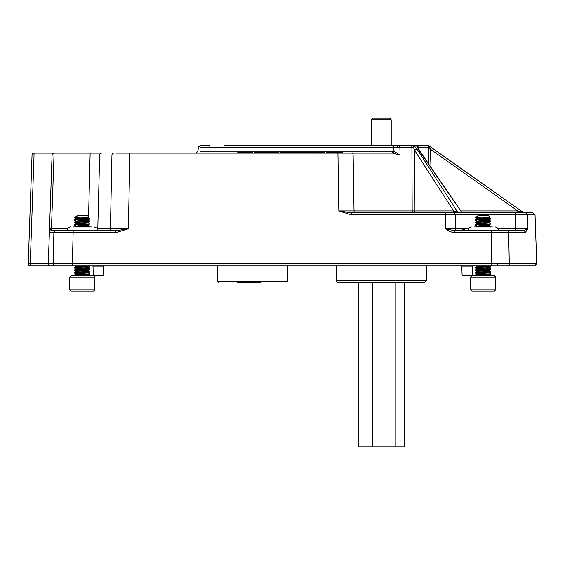 <?xml version="1.0" encoding="UTF-8"?>
<svg xmlns="http://www.w3.org/2000/svg" width="565" height="565" viewBox="0 0 565 565"><rect width="100%" height="100%" fill="white"/><g stroke="black" fill="none" stroke-linecap="round" stroke-linejoin="round"><path stroke-width="0.85" d="M98.331 275.805L102.957 275.805L93.705 275.805L93.31 275.416L103.36 275.416L103.678 266.172L92.985 266.172L92.582 265.783L92.985 266.172L92.582 265.783L92.985 266.172L92.582 265.783L92.985 266.172L92.582 265.783L92.985 266.172L93.31 275.416L93.705 275.805M467.142 275.805L462.516 275.805L471.761 275.805L472.163 275.416L472.488 266.172L461.796 266.172L461.393 265.783M452.36 212.871A2.006 1.285 90 0 0 453.653 210.936L414.724 150.502A2.006 0.883 -32.8 0 1 417.168 149.259L457.699 212.179L461.591 212.179A2.006 1.533 -90 0 0 462.749 212.871M413.333 147.225L411.906 147.253L413.333 147.225L413.241 145.318A2.006 1.533 90 0 1 414.399 146.01L413.333 147.225L414.724 150.502L414.964 210.936A2.006 1.285 90 0 1 413.679 212.871A2.006 1.518 90 0 1 412.16 210.936L411.906 147.253L399.907 147.253A2.006 1.518 -90 0 0 398.389 145.318L415.762 145.318A2.006 2.006 -90 0 1 417.761 147.225L418.199 147.253L417.761 147.225L419.018 149.852A2.006 0.805 145.4 0 0 418.531 149.676L461.591 212.179L463.491 212.871M116.093 153.136L392.71 153.136L337.362 153.136L337.362 152.338L336.966 152.338L336.966 153.136M397.209 147.246L393.925 147.253L393.6 145.318L396.235 145.318A2.006 0.982 -90 0 1 397.209 147.246L399.907 147.253L400.048 155.071L392.71 153.136L392.385 151.201L394.003 151.342L400.048 155.071L99.673 155.071L97.787 228.776L110.415 228.776L111.948 155.071A2.006 1.801 -90 0 1 113.749 153.136M419.018 149.852L461.633 212.179A2.006 1.589 90 0 0 462.827 212.871M124.152 153.136L129.943 153.136L128.347 228.776L115.867 232.639L49.381 232.639L52.086 155.071L34.048 155.071L30.256 263.707L48.293 263.707L49.381 232.575A2.006 1.97 -178 0 1 51.373 230.675L115.867 230.704L128.347 228.776L110.415 228.776A2.006 1.794 -90 0 1 108.621 230.704M464.388 230.704L464.451 230.704A2.006 1.695 90 0 1 462.756 228.776L468.427 228.776M497.92 228.776L515.442 228.776L515.181 214.799L455.157 214.799L455.602 228.776L462.756 228.776M51.521 230.704L55.815 230.704A2.006 1.928 90 0 0 53.887 232.639L53.11 263.707A2.006 1.928 -90 0 0 55.038 265.783L50.299 265.783A2.006 2.006 0 0 1 48.293 263.707L491.776 263.707L491.776 265.783L534.744 265.783L30.256 265.783A2.006 2.006 0 0 1 28.25 263.707L32.043 155.071A2.006 2.006 0 0 1 34.048 153.136L101.58 153.136A2.006 1.907 -90 0 0 99.673 155.071L52.086 155.071A2.006 2.006 0 0 1 54.092 153.136L34.048 153.136L54.092 153.136A2.006 2.006 0 0 0 52.086 155.071A2.006 2.006 0 0 1 54.092 153.136L51.387 230.704A2.006 2.006 90 0 0 49.381 232.639M525.281 232.639A2.006 1.907 -90 0 0 523.374 230.704L527.745 228.776L515.442 228.776A2.006 0.53 90 0 1 514.906 230.704L506.918 230.704A2.006 1.752 -90 0 1 508.677 232.639L509.284 263.707L536.75 263.707L535.041 214.799L527.413 214.799L527.745 228.776L525.281 232.639L454.472 232.639C451.152 232.25 448.207 230.965 445.63 228.776L454.472 230.704L522.314 230.704M517.971 265.783L521.876 265.783L517.971 265.783M497.638 265.783A2.006 0.403 -90 0 1 497.235 263.848A2.006 0.403 -90 0 0 497.638 265.783L493.238 265.783M398.226 145.318L224.171 145.318M398.389 145.318L401.538 145.318M201.324 145.318L200.808 145.318M202.334 145.318L209.643 145.318L209.968 147.253L200.829 147.253M418.531 149.676L416.921 146.01A2.006 1.589 177.2 0 1 417.761 147.225A2.006 2.006 0 0 0 415.762 145.318L427.599 145.318A2.006 1.377 90 0 1 428.969 147.232L428.348 147.253L428.969 147.232L430.41 149.238L431.561 147.67L523.388 212.504L428.75 145.685A2.006 1.187 125.2 0 1 428.969 147.232M524.539 212.871A2.006 2.006 0 0 1 523.388 212.504L517.787 210.936L517.787 212.871L515.69 212.871L533.042 212.871L535.041 214.799M337.934 153.136L338.831 210.936L351.31 212.871L453.158 212.871A2.006 1.992 -90 0 1 455.157 214.799L351.31 214.799L338.831 210.936L453.653 210.936L457.699 212.179A2.006 1.533 -90 0 0 458.858 212.871L461.294 212.871M453.158 212.871L515.69 212.871A2.006 0.516 -90 0 0 515.181 214.799L527.413 214.799A2.006 1.935 -90 0 0 525.478 212.871L525.118 212.871M527.703 226.904L527.477 217.454M428.884 164.175L428.348 147.253L418.199 147.253L418.27 148.616M430.883 147.19L428.75 145.685A2.006 2.006 0 0 0 427.599 145.318M200.497 151.201L392.385 151.201M491.14 230.704L491.776 263.707L509.284 263.707A2.006 1.752 -90 0 1 507.532 265.783M445.192 212.871L445.63 228.776L455.602 228.776A2.006 1.999 90 0 0 457.601 230.704M445.375 214.799L447.049 214.792M454.126 214.785L454.797 214.792M97.046 228.783L97.787 228.776A2.006 1.9 -90 0 1 97.328 230.004M351.31 214.799L351.31 212.871M393.925 153.207L393.925 147.253L209.968 147.253L209.933 153.136M411.906 147.253A2.006 1.518 -90 0 0 410.388 145.318M49.515 228.832L50.101 228.804L51.373 230.675M28.25 263.707L30.256 263.707L30.256 265.783A2.006 2.006 0 0 1 28.25 263.777A2.006 2.006 0 0 0 30.256 265.783A2.006 2.006 0 0 1 28.25 263.777A2.006 2.006 0 0 0 30.256 265.783A2.006 2.006 0 0 1 28.25 263.777M32.043 155.071L34.048 155.071L34.048 153.136A2.006 2.006 0 0 0 32.043 155.071A2.006 2.006 0 0 1 34.048 153.136A2.006 2.006 0 0 0 32.043 155.071A2.006 2.006 0 0 1 34.048 153.136A2.006 2.006 0 0 0 32.043 155.071M465.885 230.704A2.006 1.631 90 0 1 464.253 228.776M464.472 230.718L463.025 228.79M454.472 232.639L454.472 230.704M115.867 230.704L115.867 232.639M415.762 145.318L417.761 147.225L415.762 145.318A2.006 1.533 90 0 1 416.921 146.01L414.399 146.01L417.168 149.259M416.638 145.318A2.006 1.568 90 0 1 418.199 147.253M426.356 145.318A2.006 1.999 90 0 1 428.348 147.253M337.114 152.338L333.279 152.338L333.279 153.136M336.662 152.338L336.662 153.136M342.793 153.136L342.793 152.338L338.442 152.338L338.442 153.136M338.442 152.338L337.362 152.338M338.894 152.338L338.894 153.136M339.381 152.338L339.381 153.136M329.755 153.136L329.755 152.338L326.372 152.338L326.372 153.136M332.51 153.136L332.51 152.338L331.74 152.338L331.74 153.136M331.74 152.338L329.72 152.338M324.847 153.136L324.847 152.338L315.941 152.338L315.941 153.136M319.048 152.338L319.048 153.136M320.39 152.338L320.39 153.136M321.005 152.338L321.005 153.136M321.308 152.338L321.308 153.136M324.536 152.338L324.536 153.136M314.557 153.136L314.557 152.338L301.06 152.338L301.06 153.136M303.97 152.338L303.97 153.136M303.998 152.338L303.998 153.136M304.288 152.338L304.288 153.136M304.507 152.338L304.507 153.136M305.291 152.338L305.291 153.136M306.272 152.338L306.272 153.136M309.189 152.338L309.189 153.136M311.647 152.338L311.647 153.136M314.867 153.136L314.543 152.338M300.75 153.136L300.75 152.338L292.797 152.338L292.797 153.136M292.797 152.338L290.777 152.338L290.777 153.136M293.892 152.338L293.892 153.136M294.782 152.338L294.782 153.136M295.347 152.338L295.347 153.136M295.862 152.338L295.862 153.136M296.392 152.338L296.392 153.136M290.777 152.338L290.466 153.136M290.007 153.136L290.007 152.338L286.483 152.338L286.483 153.136M286.512 152.338L280.191 152.338L280.191 153.136M289.548 152.338L289.548 153.136M283.708 152.338L283.708 153.136M275.494 152.338L269.138 152.338L269.138 153.136M272.521 152.338L272.521 153.136M274.371 152.338L274.371 153.136M278.962 153.136L278.962 152.338L275.43 152.338L275.43 153.136M278.658 152.338L278.658 153.136M278.877 152.338L278.877 153.136M268.53 153.136L268.53 152.338L254.412 152.338L254.412 153.136M258.318 152.338L258.318 153.136M259.773 152.338L259.773 153.136M263.834 152.338L263.834 153.136M264.844 152.338L264.844 153.136M246.587 153.136L246.587 152.734L243.995 152.734L243.995 153.136M247.887 153.136L247.887 152.338L237.773 152.338L237.773 153.136M242.689 153.136L242.689 152.338M252.809 153.136L252.809 152.338L247.887 152.338M250.549 153.136L250.549 152.338M240.026 153.136L240.026 152.338M245.288 153.136L245.288 152.734M492.355 226.946L474 226.946M499.418 230.704L498.21 230.082L468.145 230.082C468.781 229.143 466.923 228.493 471.274 226.946M498.5 230.704L493.987 230.082L489.481 230.704M470.511 230.704L468.724 230.082L466.937 230.704M485.844 230.704L479.537 230.082L473.237 230.704M91.474 226.946L73.118 226.946M98.656 230.704L97.328 230.082L67.263 230.082C67.864 229.15 66.112 228.437 70.399 226.946M98.063 230.704L93.981 230.082L89.892 230.704M70.59 230.704L68.266 230.082L65.936 230.704M86.36 230.704L79.948 230.082L73.528 230.704M470.666 277.055L471.916 275.805L494.432 275.805L495.682 277.055L470.666 277.055L470.666 289.788L495.682 289.788L495.682 277.055M495.682 289.788L494.432 291.039L471.916 291.039L470.666 289.788M477.99 216.614L477.185 216.233L477.99 215.675L488.365 215.675L490.032 216.84L488.365 217.553C484.827 217.97 473.802 218.387 477.99 218.803M477.729 216.233L475.561 217.377L490.032 216.861M484.671 275.805L488.365 275.494L489.163 274.971L476.472 275.805M483.174 274.654L488.697 275.127M487.574 217.045L489.128 217.384M484.714 217.137L488.697 217.504M489.163 217.341L488.365 217.864C484.827 218.281 473.802 218.697 477.99 219.121M485.688 219.397L489.163 219.849L488.365 220.06C484.827 220.477 473.802 220.894 477.99 221.311M483.174 219.538L488.697 220.004M489.163 219.849L488.365 220.371C484.827 220.788 473.802 221.205 477.99 221.621M477.99 224.128C473.802 223.712 484.827 223.295 488.365 222.878L489.163 222.666L488.365 222.561C484.827 222.984 473.802 223.401 477.99 223.818M483.174 222.045L488.697 222.511M485.688 224.411L489.163 224.863L488.365 225.068C484.827 225.484 473.802 225.901 477.99 226.325M489.163 224.863L488.365 225.386C484.827 225.802 473.802 226.219 477.99 226.636L480.66 226.876M485.688 267.005L489.163 267.457L488.365 267.972C484.827 268.396 473.802 268.813 477.99 269.23M486.981 265.783L490.794 266.2L488.365 267.662C484.827 268.078 473.802 268.495 477.99 268.912M485.688 269.505L489.163 269.957L488.365 270.169C484.827 270.586 473.802 271.002 477.99 271.419M483.174 269.646L488.697 270.112M489.163 269.957L488.365 270.48C484.827 270.896 473.802 271.313 477.99 271.737M485.688 272.012L489.163 272.464L488.365 272.676C484.827 273.093 473.802 273.509 477.99 273.926M483.174 272.153L488.697 272.62M489.163 272.464L488.365 272.987C484.827 273.404 473.802 273.82 477.99 274.237M480.179 265.783L477.185 266.496M484.671 265.783L477.22 266.475L475.589 267.422L476.577 267.972L480.66 268.255M476.429 275.805L475.561 274.971L477.185 273.714M483.174 218.281L490.194 218.754M485.688 218.111L490.766 218.563L489.77 219.121C485.271 219.538 471.252 219.955 476.577 220.371M490.794 218.599L489.77 218.803C485.271 219.227 471.252 219.637 476.577 220.06M489.128 272.74L490.794 273.714L489.77 274.237C485.271 274.661 471.252 275.077 476.577 275.494L481.274 275.805M490.794 273.714L489.77 273.926C485.271 274.343 471.252 274.76 476.577 275.176M485.688 270.727L490.766 271.179L489.77 271.737C485.271 272.153 471.252 272.57 476.577 272.987M485.688 268.22L490.766 268.672L489.77 268.912C485.271 269.336 471.252 269.752 476.577 270.169L483.174 270.586M490.794 271.214L489.77 271.419C485.271 271.836 471.252 272.252 476.577 272.676L476.154 272.62M490.794 268.707L489.77 269.23C485.271 269.646 471.252 270.063 476.577 270.48L475.561 270.692L477.22 271.673M490.794 266.2L489.77 266.412C485.271 266.828 471.252 267.245 476.577 267.662L483.174 268.078M483.174 265.889L490.194 266.355M490.766 266.546L489.77 266.722C485.271 267.139 471.252 267.556 476.577 267.972M489.128 225.131L490.766 226.459L485.081 226.946M490.794 226.113L479.367 226.946M489.128 222.624L490.794 223.606L489.77 224.128C485.271 224.545 471.252 224.962 476.577 225.386M490.794 223.606L489.77 223.818C485.271 224.234 471.252 224.651 476.577 225.068M485.688 220.611L490.766 221.07L489.77 221.621C485.271 222.045 471.252 222.462 476.577 222.878M490.794 221.099L489.77 221.311C485.271 221.727 471.252 222.144 476.577 222.561M475.589 275.317L476.577 275.494L475.709 275.805L475.589 275.353M477.22 271.483L475.561 272.464L477.22 273.757M477.22 268.975L475.561 269.957L476.577 270.48M476.154 270.112L476.577 270.169M477.22 223.881L475.561 224.863L477.22 226.155M477.22 221.374L475.561 222.356L477.22 223.648M477.22 218.867L475.561 219.849L477.22 221.141M477.354 217.377C475.257 217.546 474.995 217.709 476.577 217.864M477.22 216.367L475.561 217.377L477.22 218.641M69.792 277.055L71.042 275.805L93.557 275.805L94.807 277.055L69.792 277.055L69.792 289.788L94.807 289.788L94.807 277.055L94.807 289.788L93.557 291.039L71.042 291.039L69.792 289.788M77.108 216.614L76.31 216.233L77.108 215.675L87.483 215.675L89.157 216.84L87.483 217.553C83.945 217.97 72.92 218.387 77.108 218.803M76.854 216.233L74.679 217.377L89.15 216.861M83.797 275.805L87.483 275.494L88.288 274.971L75.59 275.805M82.299 274.654L87.815 275.127M86.692 217.045L88.253 217.384M83.832 217.137L87.815 217.504M88.288 217.341L87.483 217.864C83.945 218.281 72.92 218.697 77.108 219.121M84.814 219.397L88.288 219.849L87.483 220.06C83.945 220.477 72.92 220.894 77.108 221.311M82.299 219.538L87.815 220.004M88.288 219.849L87.483 220.371C83.945 220.788 72.92 221.205 77.108 221.621M77.108 224.128C72.92 223.712 83.945 223.295 87.483 222.878L88.288 222.666L87.483 222.561C83.945 222.984 72.92 223.401 77.108 223.818M82.299 222.045L87.815 222.511M84.814 224.411L88.288 224.863L87.483 225.068C83.945 225.484 72.92 225.901 77.108 226.325M82.299 224.545L87.815 225.018M88.288 224.863L87.483 225.386C83.945 225.802 72.92 226.219 77.108 226.636L79.785 226.876M84.814 267.005L88.288 267.457L87.483 267.972C83.945 268.396 72.92 268.813 77.108 269.23M86.106 265.783L89.913 266.2L87.483 267.662C83.945 268.078 72.92 268.495 77.108 268.912M84.814 269.505L88.288 269.957L87.483 270.169C83.945 270.586 72.92 271.002 77.108 271.419M82.299 269.646L87.815 270.112M88.288 269.957L87.483 270.48C83.945 270.896 72.92 271.313 77.108 271.737M84.814 272.012L88.288 272.464L87.483 272.676C83.945 273.093 72.92 273.509 77.108 273.926M82.299 272.153L87.815 272.62M88.288 272.464L87.483 272.987C83.945 273.404 72.92 273.82 77.108 274.237M79.305 265.783L76.31 266.496M83.797 265.783L76.346 266.475L74.707 267.422L75.703 267.972L79.785 268.255M75.555 275.805L74.679 274.971L76.31 273.714M82.299 218.281L89.319 218.754M84.814 218.111L89.884 218.563L88.896 219.121C84.39 219.538 70.378 219.955 75.703 220.371M89.913 218.599L88.896 218.803C84.39 219.227 70.378 219.637 75.703 220.06M88.253 272.74L89.913 273.714L88.896 274.237C84.39 274.661 70.378 275.077 75.703 275.494L80.392 275.805M89.913 273.714L88.896 273.926C84.39 274.343 70.378 274.76 75.703 275.176M84.814 270.727L89.884 271.179L88.896 271.737C84.39 272.153 70.378 272.57 75.703 272.987M84.814 268.22L89.884 268.672L88.896 268.912C84.39 269.336 70.378 269.752 75.703 270.169L82.299 270.586M89.913 271.214L88.896 271.419C84.39 271.836 70.378 272.252 75.703 272.676L75.279 272.62M89.913 268.707L88.896 269.23C84.39 269.646 70.378 270.063 75.703 270.48L74.679 270.692L76.346 271.673M89.913 266.2L88.896 266.412C84.39 266.828 70.378 267.245 75.703 267.662L82.299 268.078M82.299 265.889L89.319 266.355M89.884 266.546L88.896 266.722C84.39 267.139 70.378 267.556 75.703 267.972M88.253 225.131L89.884 226.459L84.199 226.946M89.913 226.113L78.486 226.946M88.253 222.624L89.913 223.606L88.896 224.128C84.39 224.545 70.378 224.962 75.703 225.386M89.913 223.606L88.896 223.818C84.39 224.234 70.378 224.651 75.703 225.068M84.814 220.611L89.884 221.07L88.896 221.621C84.39 222.045 70.378 222.462 75.703 222.878M89.913 221.099L88.896 221.311C84.39 221.727 70.378 222.144 75.703 222.561M74.707 275.317L75.703 275.494L74.834 275.805L74.707 275.353M76.346 271.483L74.679 272.464L76.346 273.757M76.346 268.975L74.679 269.957L75.703 270.48M75.279 270.112L75.703 270.169M76.346 223.881L74.679 224.863L76.346 226.155M76.346 221.374L74.679 222.356L76.346 223.648M76.346 218.867L74.679 219.849L76.346 221.141M76.48 217.377C74.375 217.546 74.114 217.709 75.703 217.864M76.346 216.367L74.679 217.377L76.346 218.641M75.745 274.76L76.31 274.449M88.232 267.817L89.884 266.963L88.853 267.146M88.232 270.324L89.884 269.47L88.853 269.653M75.138 273.057L74.707 273.227L76.346 274.173M75.138 268.05L74.707 268.22L76.346 269.166M74.961 265.783L75.745 265.889M89.849 274.082L89.884 274.477L88.853 274.661M89.913 274.138L89.553 274.258M89.849 271.574L89.884 271.977L88.853 272.153M89.913 271.631L89.553 271.751M89.849 269.074L89.884 269.47M89.913 269.124L89.553 269.244M89.884 266.588L89.884 266.963M89.913 266.616L89.553 266.737M476.62 274.76L477.185 274.449M489.106 267.817L490.766 266.963L489.728 267.146M489.106 270.324L490.766 269.47L489.728 269.653M476.02 273.057L475.589 273.227L477.22 274.173M476.02 268.05L475.589 268.22L477.22 269.166M475.836 265.783L476.62 265.889M490.731 274.082L490.766 274.477L489.728 274.661M490.794 274.138L490.434 274.258M490.731 271.574L490.766 271.977L489.728 272.153M490.794 271.631L490.434 271.751M490.731 269.074L490.766 269.47M490.794 269.124L490.434 269.244M490.766 266.588L490.766 266.963M490.794 266.616L490.434 266.737M237.639 282.436L260.797 282.436M426.293 280.833L424.689 282.436L337.693 282.436L336.09 280.833L426.293 280.833L426.293 265.783M404.152 282.436L404.152 446.837L372.257 446.837L372.257 282.436M395.21 446.837L395.21 282.436M372.257 446.837L358.231 446.837L358.231 282.436M388.875 118.163L372.773 118.163L388.875 118.163M462.516 275.805L462.114 275.416L472.163 275.416M73.175 230.704L72.355 265.783M50.101 228.804L67.553 228.776M88.366 225.202L88.394 224.178M88.43 222.73L88.458 221.671M88.479 220.851L88.521 219.156M88.543 218.351L88.578 216.939M88.585 216.444L90.146 153.136M351.614 153.136A2.006 1.518 -90 0 1 353.132 155.071L354.029 210.936A2.006 1.518 90 0 0 355.547 212.871M461.104 210.936L517.787 210.936L430.41 149.238L430.975 167.205M335.017 152.338L335.017 153.136M341.126 152.338L341.126 153.136M328.117 152.338L328.117 153.136M322.947 152.338L322.947 153.136M302.529 152.338L302.529 153.136M304.712 152.338L304.712 153.136M307.777 152.338L307.777 153.136M310.771 152.338L310.771 153.136M313.116 152.338L313.116 153.136M314.656 152.338L314.656 153.136M299.196 152.338L299.196 153.136M288.079 152.338L288.079 153.136M270.925 152.338L270.925 153.136M277.154 152.338L277.154 153.136M278.707 152.338L278.707 153.136M256.432 152.338L256.432 153.136M266.835 152.338L266.835 153.136M217.596 265.783L217.596 281.638L287.747 281.638L286.942 282.436M391.213 145.318L391.213 119.766L371.17 119.766L372.773 118.163M103.678 266.172L104.08 265.783L103.678 266.172L104.08 265.783L103.678 266.172L104.08 265.783L103.678 266.172L103.36 275.416L102.957 275.805M472.488 266.172L472.891 265.783L472.488 266.172M93.31 275.416L92.985 266.172M462.114 275.416L461.796 266.172M197.955 151.222L198.329 147.14L200.321 145.318M197.948 151.314L195.949 153.136M536.75 263.707L534.744 265.783M468.145 230.082L467.538 230.365M498.21 230.082C498.026 228.175 496.981 227.137 495.074 226.946M67.263 230.082L66.197 230.577M97.328 230.082C96.728 229.15 98.48 228.437 94.2 226.946M489.128 219.891L490.766 218.945M489.128 222.398L490.766 221.445M489.128 224.898L490.766 223.952M489.919 226.946L490.766 226.459M477.185 266.221L476.429 265.783M477.22 268.749L475.589 267.796M489.128 269.999L490.766 269.053M477.22 271.249L475.589 270.303M489.128 272.507L490.766 271.56M489.128 275.014L490.766 274.06M490.766 218.563L489.128 217.617M490.766 221.07L489.128 220.124M476.253 226.946L477.22 226.388M490.766 266.172L490.095 265.783M490.766 268.672L489.128 267.725M490.766 271.179L489.128 270.232M490.102 275.805L489.128 275.24M88.253 219.891L89.884 218.945M88.253 222.398L89.884 221.445M88.253 224.898L89.884 223.952M89.037 226.946L89.884 226.459M76.31 266.221L75.555 265.783M76.346 268.749L74.707 267.796M88.253 269.999L89.884 269.053M76.346 271.249L74.707 270.303M88.253 272.507L89.884 271.56M88.253 275.014L89.884 274.06M89.884 218.563L88.253 217.617M89.884 221.07L88.253 220.124M75.371 226.946L76.346 226.388M89.884 266.172L89.221 265.783M89.884 268.672L88.253 267.725M89.884 271.179L88.253 270.232M89.221 275.805L88.253 275.24M76.346 266.659L74.707 265.712M88.253 272.923L89.884 271.977M88.253 275.43L89.884 274.477M88.853 265.988L88.5 265.783M88.853 268.495L88.288 268.163M93.557 291.039L94.807 289.788M477.22 266.659L475.589 265.712M489.128 272.923L490.766 271.977M489.128 275.43L490.766 274.477M489.728 268.495L489.163 268.163M287.747 281.638L287.747 265.783M217.596 281.638L218.394 282.436M336.09 280.833L336.09 265.783M391.213 119.766L389.61 118.163M371.17 119.766L371.17 145.318"/></g></svg>
